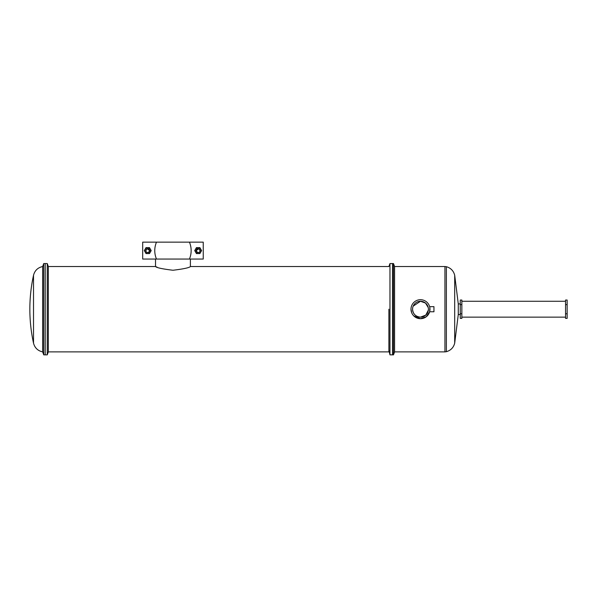 <?xml version="1.0" encoding="UTF-8"?>
<svg xmlns="http://www.w3.org/2000/svg" width="597" height="597" viewBox="0 0 597 597"><rect width="100%" height="100%" fill="white"/><g stroke="black" fill="none" stroke-linecap="round" stroke-linejoin="round"><path stroke-width="0.9" d="M45.223 354.857L45.223 263.553L43.73 263.553L43.73 354.857L45.223 354.857L45.223 263.553L47.253 263.553L47.253 354.857L45.223 354.857M33.522 309.201L33.522 275.254A158.735 158.735 0 0 0 33.522 343.156L33.522 309.201M33.522 343.156C34.798 347.909 37.842 350.82 42.648 351.879L42.648 266.531L43.73 263.553M155.526 259.053L155.526 266.531L157.086 267.143M190.398 259.053L190.398 266.531C189.361 267.725 183.555 268.971 172.973 270.254C162.354 268.963 156.541 267.725 155.526 266.531L48.335 266.531L47.253 263.553M388.886 350.312L389.968 354.857L389.968 263.553L392.498 263.553L392.498 309.201L392.498 263.553L393.49 263.553L393.49 354.857L392.498 354.857L392.498 309.201L392.498 354.857L389.968 354.857M388.886 309.201L388.886 351.879L388.886 309.201M388.886 351.879L48.335 351.879L48.335 266.531M565.56 313.783L565.56 318.365L567.15 318.365L567.15 313.783L565.56 313.783L565.56 304.619L567.15 304.619L567.15 313.783M567.15 304.619L567.15 300.037L565.56 300.037L565.56 304.619M412.706 307.649L412.549 309.201C413.012 314.022 415.661 316.664 420.489 317.141A7.94 7.94 0 0 1 412.549 309.201A7.94 7.94 0 0 1 420.489 301.269L413.154 306.164M428.273 307.656L425.527 303.067L420.489 301.269A7.94 7.94 0 0 1 428.422 309.201A7.94 7.94 0 0 1 420.489 317.141L425.795 315.104L428.377 310.052M429.937 310.194L429.639 311.761L433.952 311.761L433.952 306.649L429.646 306.701M413.773 315.925L420.489 318.701A9.5 9.5 0 0 1 410.99 309.201A9.5 9.5 0 0 1 420.489 299.701A9.5 9.5 0 0 1 429.982 309.201A9.5 9.5 0 0 1 420.489 318.701L426.236 316.768L429.639 311.761L429.847 307.582M429.81 307.395L429.639 306.649M429.862 307.671L429.937 308.209M394.572 266.531L444.944 266.531L444.944 351.879L394.572 351.879L394.572 266.531L393.49 263.553M460.265 314.485L458.28 314.485L458.28 303.925L454.698 275.262C453.548 270.837 450.772 267.978 446.377 266.702L446.377 351.7L444.944 351.879M410.99 309.201L411.714 312.843M461.854 304.619L460.265 304.619L460.265 300.037L461.854 300.037L461.854 318.365L460.265 318.365L460.265 313.783L461.854 313.783M460.265 304.619L460.265 313.783M147.757 248.613C150.317 249.934 150.317 251.262 147.757 252.583A1.985 1.985 0 0 0 149.743 250.598A1.985 1.985 0 0 0 147.757 248.613L146.153 249.434L145.989 251.494C145.519 249.882 146.108 248.919 147.757 248.613C150.317 249.934 150.317 251.262 147.757 252.583L147.146 252.486A1.985 1.985 0 0 1 145.989 251.494L146.153 249.434L147.757 248.613C150.317 249.934 150.317 251.262 147.757 252.583L147.146 252.486C148.623 252.606 149.377 251.934 149.407 250.464L147.631 248.949C146.19 249.203 145.638 250.053 145.989 251.494L146.153 249.434L147.757 248.613C150.317 249.934 150.317 251.262 147.757 252.583L147.146 252.486M150.34 249.113L149.474 247.621L146.041 247.621L144.325 250.598L146.041 253.576L149.474 253.576L151.198 250.598L150.34 249.113A2.978 2.978 0 0 0 145.183 249.113A2.978 2.978 0 0 0 147.757 253.576A2.978 2.978 0 0 0 150.34 249.113M194.719 250.598L196.443 247.621L199.876 247.621L201.592 250.598L199.876 253.576L196.443 253.576L194.719 250.598M198.159 248.613C199.808 248.919 200.398 249.882 199.928 251.494L199.764 249.434L198.159 248.613C195.6 249.934 195.6 251.262 198.159 252.583A1.985 1.985 0 0 1 196.174 250.598A1.985 1.985 0 0 1 198.159 248.613C195.6 249.934 195.6 251.262 198.159 252.583L198.771 252.486C197.294 252.606 196.54 251.934 196.51 250.464L198.286 248.949C199.726 249.203 200.279 250.053 199.928 251.494L199.764 249.434L198.159 248.613C195.6 249.934 195.6 251.262 198.159 252.583L198.771 252.486A1.985 1.985 0 0 0 199.928 251.494L199.764 249.434L198.159 248.613C195.6 249.934 195.6 251.262 198.159 252.583L198.771 252.486M195.577 249.113A2.978 2.978 0 0 1 200.734 249.113A2.978 2.978 0 0 1 198.159 253.576A2.978 2.978 0 0 1 195.577 249.113M197.958 248.956L196.682 249.852M189.45 242.143L203.241 242.143L203.241 259.053L189.45 259.053C191.719 253.434 191.719 247.792 189.45 242.143L156.466 242.143C154.198 247.792 154.198 253.434 156.466 259.053L189.45 259.053M156.466 242.143L142.683 242.143L142.683 259.053L156.466 259.053M458.28 314.485L454.698 343.148L454.698 275.262M42.648 351.879L43.73 354.857M42.648 266.531C37.842 267.59 34.798 270.493 33.522 275.254M48.335 351.879L47.253 354.857M389.968 263.553L388.886 266.531L190.398 266.531M394.572 351.879L393.49 354.857M454.698 343.148C453.548 347.573 450.772 350.424 446.377 351.7M460.265 303.925L458.28 303.925M444.944 266.531L446.377 266.702M565.56 317.141L461.854 317.141M565.56 301.269L461.854 301.269"/></g></svg>

